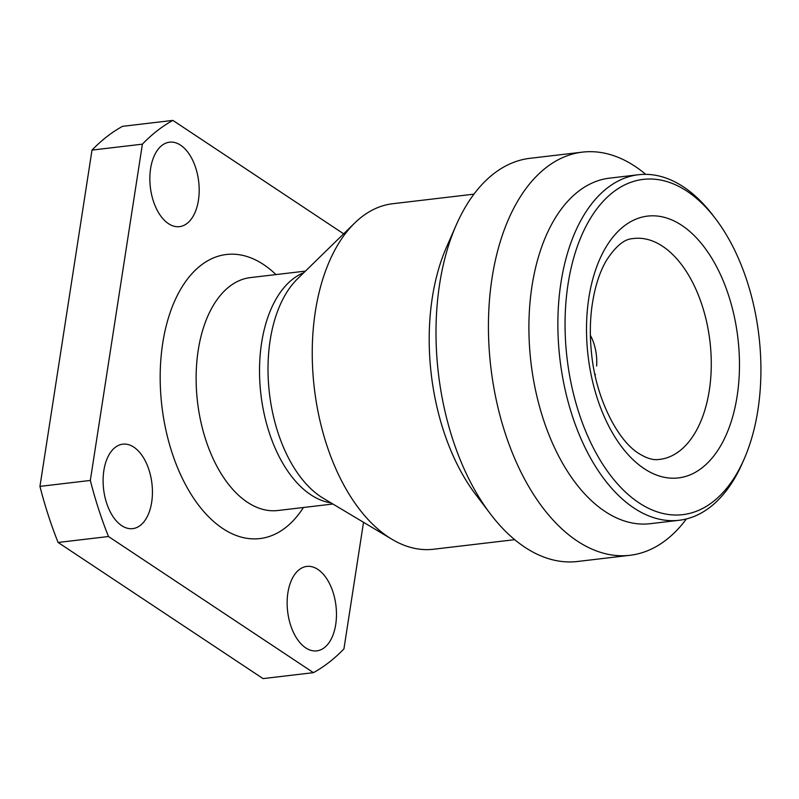<?xml version="1.0" encoding="UTF-8"?>
<svg xmlns="http://www.w3.org/2000/svg" width="799" height="799" viewBox="0 0 799 799"><rect width="100%" height="100%" fill="white"/><g stroke="black" fill="none" stroke-linecap="round" stroke-linejoin="round"><path stroke-width="1.2" d="M638.88 502.761A168.809 96.579 83.3 0 0 744.069 459.235A168.809 96.579 83.3 0 0 715.744 219.006A168.809 96.579 83.3 0 0 687.1 191.271A168.809 96.579 83.3 0 0 568.069 283.965A168.809 96.579 83.3 0 0 638.88 502.761M744.069 459.235L742.351 463.16A173.962 99.535 -96.7 0 1 679.17 520.279A173.962 99.535 -96.7 0 1 633.947 508.014A173.962 99.535 -96.7 0 1 557.892 320.159A173.962 99.535 -96.7 0 1 638.421 174.741A173.962 99.535 -96.7 0 1 683.644 187.006A173.962 99.535 -96.7 0 1 713.147 215.6L715.744 219.006M638.421 174.741L609.447 178.157A173.962 99.535 83.3 0 0 528.928 323.575A173.962 99.535 83.3 0 0 604.983 511.43A173.962 99.535 83.3 0 0 650.196 523.695L679.17 520.279M645.742 174.352A202.986 116.135 83.3 0 0 635.185 166.432A202.986 116.135 83.3 0 0 582.411 152.13A202.986 116.135 83.3 0 0 488.459 321.797A202.986 116.135 83.3 0 0 577.198 540.993A202.986 116.135 83.3 0 0 629.962 555.295A202.986 116.135 83.3 0 0 686.381 518.951M582.411 152.13L529.977 158.312A202.986 116.135 83.3 0 0 456.259 224.958A202.986 116.135 83.3 0 0 490.326 513.817A202.986 116.135 83.3 0 0 524.763 547.175A202.986 116.135 83.3 0 0 577.527 561.487L629.962 555.295M473.947 194.147L392.788 203.715A173.962 99.535 83.3 0 0 354.696 223.041A173.962 99.535 83.3 0 0 313.947 384.898A173.962 99.535 83.3 0 0 388.314 536.988A173.962 99.535 83.3 0 0 391.999 539.305A173.962 99.535 83.3 0 0 433.537 549.243L514.696 539.675M180.584 145.178A42.527 24.33 83.3 0 0 169.538 142.182A42.527 24.33 83.3 0 0 149.852 177.728A42.527 24.33 83.3 0 0 168.439 223.64A42.527 24.33 83.3 0 0 179.495 226.646A42.527 24.33 83.3 0 0 199.181 191.101A42.527 24.33 83.3 0 0 180.584 145.178M305.737 647.879A42.527 24.33 -96.7 0 1 287.141 601.957A42.527 24.33 -96.7 0 1 306.826 566.421A42.527 24.33 -96.7 0 1 317.882 569.417A42.527 24.33 -96.7 0 1 336.469 615.34A42.527 24.33 -96.7 0 1 316.784 650.875A42.527 24.33 -96.7 0 1 305.737 647.879M133.842 447.16A42.527 24.33 83.3 0 0 122.786 444.164A42.527 24.33 83.3 0 0 103.101 479.71A42.527 24.33 83.3 0 0 121.688 525.632A42.527 24.33 83.3 0 0 132.744 528.628A42.527 24.33 83.3 0 0 152.429 493.083A42.527 24.33 83.3 0 0 133.842 447.16M313.418 672.658L108.484 536.519L58.097 542.461L263.041 678.601L313.418 672.658A289.937 165.882 83.3 0 0 343.93 648.898L363.525 522.306M172.904 120.399A289.937 165.882 83.3 0 0 142.392 144.16L90.327 480.439L39.95 486.381L92.005 150.102A289.937 165.882 83.3 0 1 122.517 126.342L172.904 120.399L343.65 233.827M90.327 480.439A289.937 165.882 83.3 0 0 108.484 536.519M92.005 150.102L142.392 144.16M39.95 486.381A289.937 165.882 83.3 0 0 58.097 542.461M456.259 224.958L446.561 247.041A173.962 99.535 83.3 0 0 475.755 494.601L490.326 513.817M596.623 365.992A34.916 19.985 83.3 0 0 590.381 335.34M595.085 375.26A34.916 19.985 83.3 0 0 595.335 374.312M662.641 246.312A111.221 63.63 83.3 0 0 632.279 238.681C624.209 239.181 615.659 246.322 606.621 260.104C599.24 272.529 594.256 288.659 591.679 308.494C589.902 323.265 589.892 338.556 591.65 354.366C596.024 399.22 618.166 440.968 638.781 453.452C646.401 458.207 652.913 460.234 658.326 459.525A111.221 63.63 83.3 0 0 711.24 367.68A111.221 63.63 83.3 0 0 662.641 246.312M644.164 468.643A131.825 75.426 83.3 0 0 737.117 396.254A131.825 75.426 83.3 0 0 681.817 225.388A131.825 75.426 83.3 0 0 588.863 297.777A131.825 75.426 83.3 0 0 644.164 468.643M275.965 274.586A143.031 81.838 83.3 0 0 263.59 264.559A143.031 81.838 83.3 0 0 162.736 343.101A143.031 81.838 83.3 0 0 222.731 528.499A143.031 81.838 83.3 0 0 303.43 507.495M305.428 271.111L250.417 277.593A117.263 67.096 83.3 0 0 196.135 375.61A117.263 67.096 83.3 0 0 247.4 502.241A117.263 67.096 83.3 0 0 277.882 510.511L332.893 504.019M303.82 272.679A117.263 67.096 83.3 0 0 259.615 376.998A117.263 67.096 83.3 0 0 310.801 494.771A117.263 67.096 83.3 0 0 330.966 502.871M354.696 223.041L297.478 278.861A120.719 69.064 83.3 0 0 269.193 391.18A120.719 69.064 83.3 0 0 320.798 496.718A120.719 69.064 83.3 0 0 323.355 498.326L391.999 539.305"/></g></svg>
